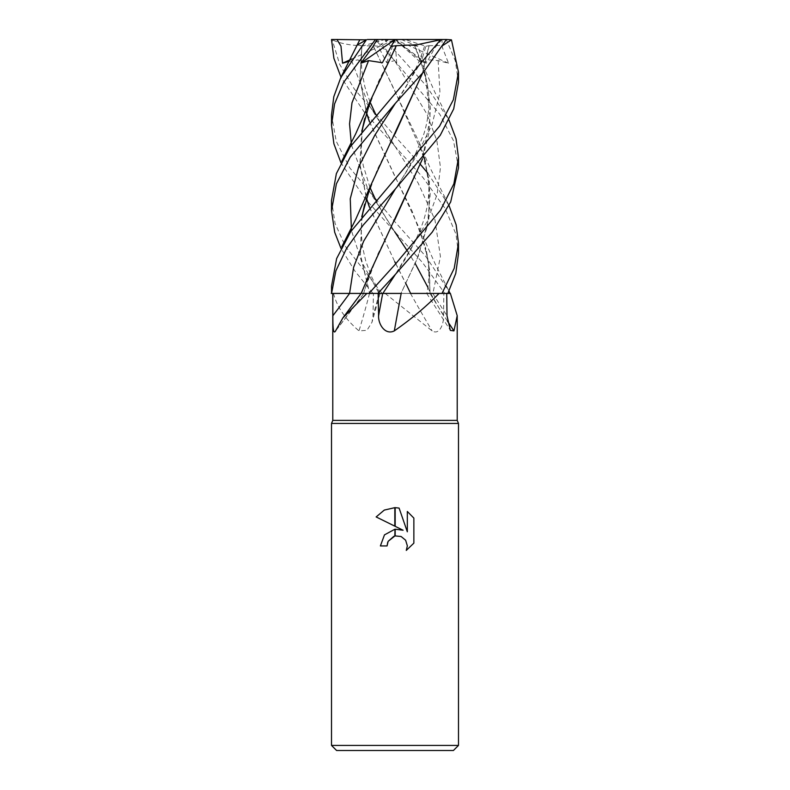 <?xml version="1.0" encoding="UTF-8"?>
<svg xmlns="http://www.w3.org/2000/svg" width="790" height="790" viewBox="0 0 790 790"><rect width="100%" height="100%" fill="white"/><g stroke="black" fill="none" stroke-linecap="round" stroke-linejoin="round"><path stroke-width="0.59" stroke-dasharray="3.95 2.96" d="M457.213 420.389L332.788 420.389M385.155 293.426L432.11 330.892C439.497 335.503 443.852 324.068 443.546 315.733L443.832 293.426L363.775 293.426A1074.321 944.455 -57.4 0 1 335.622 330.892M450.379 293.426L443.832 293.426M410.365 293.426L430.027 293.426A1074.321 1017.727 -36.8 0 0 447.397 320.997M458.486 423.44L331.514 423.44L458.486 423.44M453.401 750.5L336.599 750.5M458.486 745.424L331.514 745.424M387.752 542.217L388.137 541.328M413.861 543.135L413.861 518.092M376.139 516.937L403.088 530.228M393.943 536.262L395.257 535.916M380.395 545.93L387.07 545.93M407.324 511.486L407.324 531.788L399.088 508.089M370.312 271.829L363.617 293.426L361.415 293.426L400.984 293.426L416.784 259.732L427.291 226.384L430.224 193.965L425.326 161.565L428.713 182.312C429.365 192.355 428.279 202.902 425.454 213.972C420.063 235.213 406.751 257.649 395.356 274.436L427.439 220.983L437.156 194.261L440.465 167.539L436.89 140.808L426.926 114.086L394.635 60.642L375.299 39.5L376.949 39.5L383.081 45.909L394.615 60.613L386.685 62.726L378.252 46.264L373.196 45.711L419.688 143.504L429.345 180.979L428.871 218.465L418.404 255.95L400.984 293.426M410.464 293.426A1074.321 510.439 73.1 0 0 432.11 330.892M369.532 293.426A1074.321 702.261 70.2 0 1 358.986 330.892L366.965 330.339L371.991 322.251L372.999 315.733L373.433 293.426M333.538 293.426C336.777 306.609 345.26 319.091 358.986 330.892M331.514 114.896L336.244 141.311L349.792 167.895L395 221.931L425.632 256.217L449.006 291.174M369.503 121.719L419.688 229.11L428.555 261.273L430.076 293.426L450.103 293.426L444.78 293.426L422.69 262.784L365.415 199.06L340.994 162.858M442.035 39.5L434.796 47.854L426.353 63.2L422.038 60.613L421.05 62.726L425.859 46.264L405.122 39.5L446.409 39.5L332.106 39.5L339.72 64.434L354.266 88.915L395 136.295L420.576 164.587M427.775 173.188L449.006 205.528M458.486 253.521L455.988 234.255L445.293 208.728L423.084 177.691L363.983 111.716L340.994 77.203M458.486 167.895L453.529 140.788L439.862 114.362L394.635 60.633M458.486 82.328L455.326 60.86L446.301 39.5L441.906 39.5L442.44 47.647L448.513 63.2L438.124 60.613L429.938 59.843L423.697 62.726L417.831 46.264L401.29 39.5L375.299 39.5M383.782 39.5L384.858 39.855L395 50.738L426.264 85.824L449.006 120.05M450.962 39.5L446.301 39.5M429.918 293.426L426.857 293.426C429.948 277.3 429.434 261.846 425.326 247.053L429.602 270.071L429.918 293.426M363.617 293.426L364.664 289.871L363.775 293.426M331.514 286.089L331.514 293.426M331.889 293.426L369.779 293.426M361.771 216.618L360.319 255.022L369.621 293.426L379.082 293.426L372.041 293.426M362.225 216.045L361.119 230.097L362.294 245.927L365.81 261.214L371.685 276.974L379.911 293.426L379.082 293.426L361.781 262.004L351.432 230.581M331.514 200.453L335.079 223.461L345.487 246.519L382.044 293.426L372.91 293.426L354.789 270.871L340.994 248.386M382.044 293.426L410.593 293.426M410.553 293.426L444.78 293.426M361.929 45.692L359.894 79.198L366.382 112.644M349.121 61.373L358.117 59.843L361.168 62.726L361.869 45.711L360.033 78.802L366.451 112.437M369.424 121.808L394.743 176.111L412.192 211.266L425.326 247.053M361.711 45.751L357.248 45.05M428.891 45.692L442.953 45.405M429.098 45.751L422.591 73.115M425.859 46.264L428.95 45.711L422.393 73.352M394.97 133.954L377.344 169.504L364.506 204.847M361.958 216.381L360.428 254.666L369.74 293.426M424.052 156.993L394.743 90.643L373.117 45.751C355.372 46.373 341.616 44.329 331.859 39.648M417.831 46.264L414.651 45.711L424.052 71.386M438.124 60.613L439.961 92.697L432.002 124.79L415.975 156.874L395.365 188.958C400.915 180.811 406.83 171.015 413.101 159.58L423.815 134.132C429.977 114.431 430.481 95.017 425.326 75.899L430.195 117.611L422.403 158.988M394.763 219.936L377.551 254.706L364.674 289.881M414.612 45.692L419.688 58.035L427.232 83.217L430.392 108.398L428.763 133.579L422.591 158.76M414.76 45.751L404.638 44.754L384.858 39.855M395.257 47.785L377.818 82.901L364.674 118.717M361.958 130.864L360.062 164.903L366.451 198.043M369.503 207.178L394.743 261.707L410.701 293.426M395.82 263.741L405.932 283.689M361.781 131.101L359.894 164.675L366.382 198.241M369.424 207.266L394.743 261.707M361.81 46.264L384.858 39.5L367.35 39.5L395 39.5L386.685 62.726M388.769 39.5L378.252 46.264M448.513 63.2L395 39.5L423.697 62.726M394.931 39.549L401.29 39.5M376.949 39.5L384.858 39.5M332.106 39.5L331.514 39.599M396.718 63.2L395 39.5L382.409 62.726M441.906 39.5L405.122 39.5M426.353 63.2L395 39.5L421.05 62.726M351.767 59.033L395 39.5L361.168 62.726M432.811 293.426A1071.388 1014.952 -36.8 0 0 447.002 315.733M430.678 293.426A1071.388 509.046 73.1 0 0 443.546 315.733M379.24 293.426A1071.388 700.345 70.2 0 1 372.999 315.733M351.639 60.613L367.982 103.362L418.078 182.934L434.944 219.768L440.425 256.602L432.91 293.426M422.038 60.613L395.365 103.352C409.585 82.752 419.352 63.536 424.655 45.711M351.432 144.995L367.636 188.326L394.644 231.658L383.209 213.626L375.764 200.028M407.482 251.22L415.234 263.593M427.904 287.382L430.59 293.426M426.709 293.426L450.349 330.388M380.089 293.426L371.991 322.251M363.844 293.426L335.286 331.395M448.266 289.693L434.856 263.218L419.688 229.11M394.644 146.101L386.942 134.251L375.764 114.471M370.006 101.94L364.852 86.781L361.711 70.448L361.228 55.122L362.106 45.711M448.266 204.047L429.543 166.72L419.688 143.504M448.266 118.549L434.737 91.956L419.688 58.035M370.006 187.516L363.222 165.544L361.257 150.367L362.225 130.538"/><path stroke-width="1.19" d="M395 420.389L457.213 420.389L458.486 423.44L458.486 745.424L331.514 745.424L331.514 423.44L458.486 423.44L331.514 423.44L332.788 420.389L395 420.389M449.006 205.528L456.126 224.725L458.486 243.231L454.211 268.294L442.005 293.426L450.379 293.426L457.213 315.694L453.954 330.892L450.349 330.388L447.002 315.733L446.745 293.426M410.365 293.426L439.072 293.426C426.185 306.609 411.264 319.091 394.319 330.892C385.105 335.503 378.114 324.068 378.598 315.733L378.143 293.426M331.514 745.424L336.599 750.5L453.401 750.5L458.486 745.424M403.088 530.228L395.178 526.328L395.178 507.644L399.088 508.089L407.324 531.788L407.324 511.486L413.861 518.092L413.861 543.135L406.277 550.403L407.354 545.87L405.625 540.212L401.093 536.499L395.178 535.926L395.178 529.221L403.088 530.228L395.178 529.221M395 529.241L394.822 536.015L388.137 541.328L387.07 545.93L387.752 542.217M395.257 535.916L401.093 536.499L405.625 540.212L407.354 545.87L406.277 550.403L413.861 543.135M394.822 526.15L376.139 516.937L384.266 510.103L394.822 507.644L394.822 526.15M394.822 529.27L384.473 534.87L380.395 545.93L384.473 534.87L394.822 529.27M388.137 541.328L393.943 536.262M413.861 518.092L407.324 511.486M399.088 508.089L395.178 507.644M395 507.644L384.345 510.054L376.139 516.937M387.07 545.93L380.395 545.93M447.397 320.997A1074.321 1017.727 -36.8 0 0 453.954 330.892M340.994 248.386L334.693 232.28L331.514 210.654L336.402 183.813L350.256 157.062L395 103.737L424.052 71.386L446.409 39.5L451.465 39.855L458.486 72.147L453.381 99.698L439.576 126.153L350.691 231.668L336.619 258.606L331.514 286.089L331.573 293.426L335.859 270.861L346.593 248.366L363.212 225.061L395.365 188.968L363.657 241.197L353.604 267.316L349.575 293.426L366.856 293.426L342.781 318.054L335.286 331.395M335.622 330.892C332.896 335.503 332.847 324.068 332.857 315.733L332.837 293.426M395 330.329L394.319 330.892A1074.321 118.559 -75 0 1 401.182 293.426M449.006 291.174L450.103 293.426M420.576 164.587L427.775 173.188M447.851 293.426L455.761 273.429L458.486 253.521L458.486 243.231M340.994 162.858L333.894 143.77L331.514 125.195L334.565 103.934L343.591 82.427L375.467 39.5L446.409 39.5M440.8 39.5L350.108 146.98L336.362 173.642L331.514 200.453L331.514 210.654M395 274.821L432.239 232.142L450.675 201.973L458.486 167.895L458.486 157.773L453.885 183.794L440.524 210.17L395 264.601L368.95 293.426L377.887 293.426L395 274.821M449.006 120.05L456.057 138.793L458.486 157.773M395.365 188.968L440.257 135.268L453.697 108.911L458.486 82.328L458.486 72.147M442.005 293.426L439.072 293.426M401.034 293.426L377.185 293.426M368.95 293.426L366.856 293.426M332.857 315.733A1071.388 941.877 -57.4 0 0 349.585 293.426L331.267 293.426M366.451 112.437L369.503 121.719M366.382 112.644L369.424 121.808M357.248 45.05L366.372 39.855L340.767 77.667L333.805 96.686L331.514 114.896L331.514 125.195M340.994 77.203L333.894 58.322L331.514 39.5L336.945 39.5L340.994 46.156L342.554 63.2L349.121 61.373M442.953 45.405L451.465 39.855M422.591 73.115L370.312 186.361L361.771 216.618M422.393 73.352L394.97 133.954M364.674 204.225L361.958 216.381M425.326 161.565L424.052 156.993M424.052 71.386L425.326 75.909M422.403 158.988L394.763 219.936M422.591 158.76L370.312 271.829L361.208 293.426M377.166 39.5L372.603 47.143L360.862 63.2L368.584 60.613L382.409 62.726L391.238 46.264L396.323 45.711L370.312 100.814L361.781 131.101M362.225 130.538L364.674 118.717L361.958 130.864M366.451 198.043L369.503 207.178M394.743 261.707L395.82 263.741M405.932 283.689L410.622 293.426M396.333 45.692L416.962 44.754L440.04 39.855M396.313 45.751L395.257 47.785M366.382 198.241L369.424 207.266M336.945 39.5L366.363 39.855M367.35 39.5L375.467 39.5M360.862 63.2L394.931 39.549M391.238 46.264L394.961 39.5M342.554 63.2L351.767 59.033M382.686 293.426A1071.388 118.233 -75 0 0 378.598 315.733M395.365 103.362L374.845 135.169L358.65 166.967L350.247 198.774L351.432 230.581M395.356 274.436L382.844 293.426M368.584 60.613L351.994 102.799L349.545 123.892L351.432 144.995M394.644 231.668L407.482 251.22M415.234 263.593L427.904 287.382M457.213 315.694L457.213 420.389M361.109 293.426L342.781 318.054M332.788 293.426L332.788 420.389M359.766 39.846L341.734 75.731M375.764 114.471L370.006 101.94M370.312 186.361L355.569 219.669L341.734 246.885M362.225 216.045L364.506 204.847M375.764 200.028L370.006 187.516M370.312 100.814L355.599 134.033L341.734 161.377"/></g></svg>
